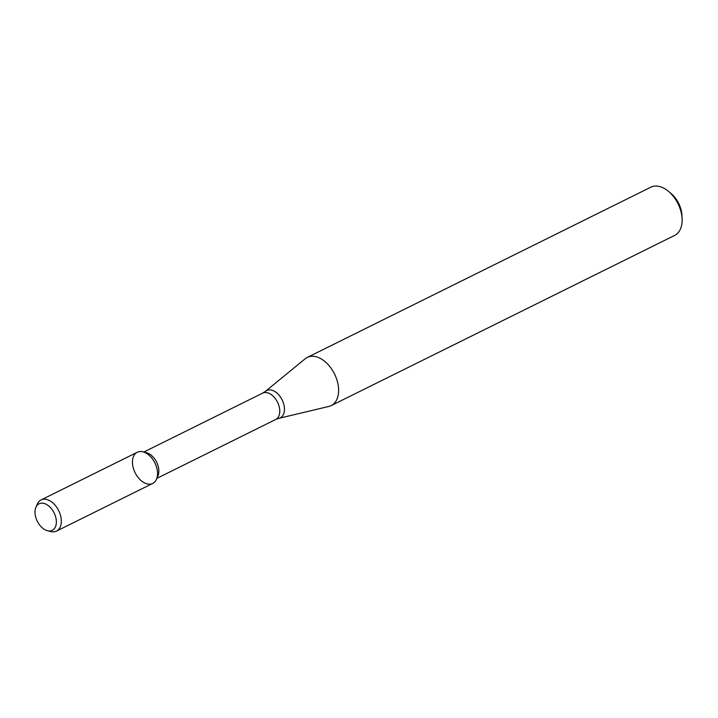 <?xml version="1.0" encoding="UTF-8"?>
<svg xmlns="http://www.w3.org/2000/svg" width="718" height="718" viewBox="0 0 718 718"><rect width="100%" height="100%" fill="white"/><g stroke="black" fill="none" stroke-linecap="round" stroke-linejoin="round"><path stroke-width="1.08" d="M47.478 530.71L50.888 531.562A17.394 11.039 -116.4 0 0 56.507 531.105L152.728 483.429A17.394 11.039 -116.4 0 0 157.233 470.012A17.394 11.039 -116.4 0 0 142.9 451.793A17.394 11.039 -116.4 0 0 135.11 472.74A17.394 11.039 -116.4 0 0 156.497 479.238A17.394 11.039 -116.4 0 0 157.233 470.012A17.394 11.039 -116.4 0 0 137.282 452.259L41.061 499.934A17.394 11.039 -116.4 0 0 37.291 504.117L35.9 507.357A14.809 9.397 -116.4 0 0 37.264 521.232A14.809 9.397 -116.4 0 0 47.478 530.71A14.809 9.397 -116.4 0 0 56.094 518.908A14.809 9.397 -116.4 0 0 46.688 504.548A14.809 9.397 -116.4 0 0 35.9 507.357M156.497 479.238L157.942 475.872A14.701 9.334 -116.4 0 0 158.57 468.082A14.701 9.334 -116.4 0 0 146.445 452.681L142.9 451.793M338.124 384.875A26.898 17.07 -116.4 0 0 307.268 357.42A26.898 17.07 -116.4 0 0 305.177 358.776L265.516 391.292A15.249 9.675 -116.4 0 1 276.394 392.584A15.249 9.675 -116.4 0 1 284.193 406.092A15.249 9.675 -116.4 0 1 278.907 418.325L328.808 406.46A26.898 17.07 -116.4 0 0 331.151 405.616A26.898 17.07 -116.4 0 0 338.124 384.875M331.151 405.616L674.669 235.405A26.898 17.07 -116.4 0 0 682.1 218.828A26.898 17.07 -116.4 0 0 681.642 214.664A26.898 17.07 -116.4 0 0 668.476 191.338A26.898 17.07 -116.4 0 0 650.786 187.21L307.268 357.42M682.1 218.828L681.947 215.472A21.513 13.66 -116.4 0 0 681.579 212.151A21.513 13.66 -116.4 0 0 671.052 193.483L668.476 191.338M56.507 531.105A17.394 11.039 -116.4 0 0 61.021 517.687A17.394 11.039 -116.4 0 0 41.061 499.934M156.865 478.368L275.685 419.491A14.701 9.334 -116.4 0 0 279.499 408.156A14.701 9.334 -116.4 0 0 262.626 393.15L143.806 452.026M262.626 393.15L265.516 391.292M275.685 419.491L278.907 418.325"/></g></svg>
